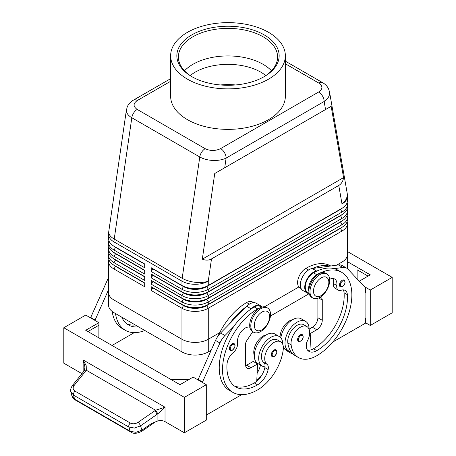 <?xml version="1.0" encoding="UTF-8"?>
<svg xmlns="http://www.w3.org/2000/svg" width="456" height="456" viewBox="0 0 456 456"><rect width="100%" height="100%" fill="white"/><g stroke="black" fill="none" stroke-linecap="round" stroke-linejoin="round"><path stroke-width="0.68" d="M190.192 75.559A46.506 26.847 180 0 1 195.117 72.208A46.506 26.847 180 0 1 260.883 72.208A46.506 26.847 180 0 1 265.808 75.559M342.217 280.286A3.876 2.24 -60 0 1 344.155 280.092C345.756 282.144 345.215 284.327 342.524 286.647L340.279 286.807A3.876 2.24 -60 0 1 339.897 286.471A3.876 2.24 -60 0 1 339.817 283.301A3.876 2.24 -60 0 1 342.217 280.286M300.344 334.835A3.876 2.24 -60 0 1 302.282 334.641C303.884 336.693 303.343 338.882 300.652 341.196L298.406 341.356A3.876 2.24 -60 0 1 298.024 341.025A3.876 2.24 -60 0 1 297.945 337.856A3.876 2.24 -60 0 1 300.344 334.835M309.111 329.3A17.049 9.844 120 0 0 309.111 329.141A17.049 9.844 120 0 0 305.583 321.337A17.049 9.844 120 0 0 292.438 325.903A17.049 9.844 120 0 0 285 343.06A17.049 9.844 120 0 0 288.528 350.869A17.049 9.844 120 0 0 290.911 351.627A36.668 21.17 -60 0 1 287.833 342.958A13.178 7.609 -60 0 1 292.883 328.89A13.178 7.609 -60 0 1 303.645 324.689L306.934 326.587A13.178 7.609 -60 0 1 309.567 331.147A13.178 7.609 -60 0 1 307.372 340.997A7.752 4.474 120 0 0 306.232 347.529A15.504 8.949 120 0 0 309.031 351.422A15.504 8.949 120 0 0 316.783 350.658A43.405 25.057 120 0 0 347.375 294.661A10.853 6.264 120 0 0 345.152 290.404A10.853 6.264 120 0 0 341.179 290.261A7.752 4.474 -60 0 1 338.341 290.164A7.752 4.474 -60 0 1 336.813 285.513A10.853 6.264 120 0 0 334.67 279.009A10.853 6.264 120 0 0 329.682 279.311M283.353 347.785A17.049 9.844 120 0 0 284.145 348.338L288.528 350.869M308.9 291.447A11.628 6.715 -60 0 1 310.337 282.036A11.628 6.715 -60 0 1 316.783 274.717A49.601 28.637 -60 0 1 341.584 272.26A49.601 28.637 -60 0 1 349.188 312.007A49.601 28.637 -60 0 1 316.783 355.72A36.668 21.17 -60 0 1 298.452 357.538A36.668 21.17 -60 0 1 291.122 344.856A13.178 7.609 -60 0 1 296.172 330.788A13.178 7.609 -60 0 1 306.934 326.587M309.088 293.191L307.686 292.382A11.628 6.715 -60 0 1 307.053 280.138A11.628 6.715 -60 0 1 313.494 272.819A49.601 28.637 -60 0 1 317.011 270.995A49.601 28.637 -60 0 1 334.14 268.658A49.601 28.637 -60 0 1 338.301 270.362L341.584 272.26M292.53 319.73A13.178 7.609 120 0 0 280.064 337.075M330.731 265.99L330.623 265.933A49.601 28.637 120 0 0 305.822 268.39A11.628 6.715 120 0 0 299.375 275.709A11.628 6.715 120 0 0 300.008 287.947L301.142 288.602M170.647 78.654L133.46 100.12C130.621 101.722 128.535 103.985 127.213 106.921L126.38 110.472C126.454 113.208 128.267 115.63 131.818 117.739A7.752 4.474 -60 0 1 133.699 112.934A7.752 4.474 -60 0 1 137.21 109.44C133.027 106.482 133.072 103.501 137.336 100.508A7.752 4.474 -120 0 0 133.46 100.12M224.717 167.762L331.147 106.316L343.567 177.618C343.032 181.26 341.43 183.871 338.774 185.45L211.493 258.934C208.797 260.444 205.736 260.524 202.31 259.173L214.736 173.525L224.717 167.762L226.119 158.095A7.752 4.474 -120 0 0 224.517 152.692A7.752 4.474 -120 0 0 220.641 148.599C215.449 151.061 210.29 151.084 205.166 148.673A7.752 4.474 120 0 0 201.655 152.167A7.752 4.474 120 0 0 199.774 156.978C203.444 159.03 207.828 160.187 212.941 160.449C218.048 160.62 222.442 159.834 226.119 158.095L324.148 101.5C327.704 99.066 329.528 96.262 329.62 93.087L329.46 91.553M285.353 63.766L318.79 83.072C322.973 86.03 322.928 89.011 318.664 92.004A7.752 4.474 60 0 1 322.54 96.096A7.752 4.474 60 0 1 324.148 101.5L325.55 109.548M126.466 109.525L108.75 231.654A18.599 8.635 8.3 0 0 108.71 232.309A18.599 8.635 8.3 0 0 114.217 239.064L131.818 117.739L199.774 156.978L182.178 278.302A18.599 8.635 8.3 0 0 195.271 282.281A18.599 8.635 8.3 0 0 208.272 281.152L211.493 258.934M115.516 266.099A16.433 9.485 0 0 0 115.539 266.11L114.006 265.221A18.599 10.739 180 0 1 108.556 257.629L108.556 255.098A18.599 10.739 0 0 0 114.006 262.69L144.694 280.411L144.694 276.615L114.006 258.894A18.599 10.739 180 0 1 108.556 251.302L108.556 248.771A18.599 10.739 0 0 0 114.006 256.363L144.694 274.084L144.694 270.288L114.006 252.567A18.599 10.739 180 0 1 108.556 244.975L108.556 242.444A18.599 10.739 0 0 0 114.006 250.036L144.694 267.757L144.694 263.956L114.006 246.24A18.599 10.739 180 0 1 108.556 238.642L108.556 234.327A18.599 10.739 180 0 0 114.006 241.919A18.599 10.739 -60 0 1 114.057 240.517A18.599 10.739 -60 0 1 114.217 239.064L182.178 278.302A18.599 10.739 120 0 0 182.018 279.75A18.599 10.739 120 0 0 181.961 281.152L181.961 285.473L151.272 267.752L151.272 271.554L152.806 268.892L183.5 286.613A16.433 9.485 0 0 0 195.117 289.389A16.433 9.485 0 0 0 206.733 286.613L340.461 209.407A16.433 9.485 0 0 0 342.536 207.942M108.847 259.527A18.599 10.739 0 0 0 108.556 261.425L108.556 292.438A18.599 10.739 180 0 1 108.556 292.205M115.516 259.766A16.433 9.485 0 0 0 115.539 259.783L114.006 258.894L114.006 256.363L115.539 253.707A16.433 9.485 180 0 1 113.464 252.242M108.847 253.2A18.599 10.739 0 0 0 108.556 255.098M115.516 253.439A16.433 9.485 0 0 0 115.539 253.45L114.006 252.567L114.006 250.036L115.539 247.38A16.433 9.485 180 0 1 113.464 245.915M108.847 246.873A18.599 10.739 0 0 0 108.556 248.771M115.516 247.112A16.433 9.485 0 0 0 115.539 247.123L114.006 246.24L114.006 241.919L181.961 281.152A18.599 10.739 180 0 0 195.117 284.299A18.599 10.739 180 0 0 208.272 281.152L208.272 285.473A18.599 10.739 180 0 1 195.117 288.62A18.599 10.739 180 0 1 181.961 285.473L151.272 267.752M108.847 240.546A18.599 10.739 0 0 0 108.556 242.444M340.484 228.125A16.433 9.485 180 0 1 340.461 228.137L206.733 305.343A16.433 9.485 180 0 1 195.117 308.125A16.433 9.485 180 0 1 183.5 305.343L151.272 286.738L151.272 290.535L181.961 308.256A18.599 10.739 0 0 0 195.117 311.402A18.599 10.739 0 0 0 208.272 308.256L341.994 231.049A18.599 10.739 0 0 0 347.443 223.457L347.443 254.465A18.599 10.739 180 0 1 342 262.058A18.599 10.739 0 0 0 347.443 254.465A18.599 10.739 180 0 0 347.443 254.231M151.272 290.535L152.806 287.878L183.5 305.6A16.433 9.485 0 0 0 195.117 308.376A16.433 9.485 0 0 0 206.733 305.6L208.272 304.46A18.599 10.739 180 0 1 195.117 307.606A18.599 10.739 180 0 1 181.961 304.46L151.272 286.738M195.117 342.41A18.599 10.739 0 0 0 208.272 339.264A18.599 10.739 180 0 1 181.961 339.27L114 300.031A18.599 10.739 180 0 1 108.551 292.438A18.599 10.739 0 0 0 114.006 300.031L181.961 339.264A18.599 10.739 0 0 0 195.117 342.41M219.701 332.669L208.272 339.27L208.272 308.256L206.733 305.6L340.461 228.393A16.433 9.485 0 0 0 342.536 226.928M340.484 215.471A16.433 9.485 180 0 1 340.461 215.483L208.272 291.8A18.599 10.739 180 0 1 195.117 294.947A18.599 10.739 180 0 1 181.961 291.8L151.272 274.084L151.272 277.881L152.806 275.224L183.5 292.94A16.433 9.485 0 0 0 195.117 295.722A16.433 9.485 0 0 0 206.733 292.94L340.461 215.734A16.433 9.485 0 0 0 342.536 214.274M151.272 271.554L181.961 289.269A18.599 10.739 0 0 0 195.117 292.416A18.599 10.739 0 0 0 208.272 289.269L341.994 212.063A18.599 10.739 0 0 0 347.443 204.47L347.443 207.001A18.599 10.739 180 0 1 341.994 214.599L208.272 291.8L208.272 289.269L206.733 286.362A16.433 9.485 180 0 1 195.117 289.138A16.433 9.485 180 0 1 183.5 286.362L181.961 285.473M340.484 221.798A16.433 9.485 180 0 1 340.461 221.81L208.272 298.133A18.599 10.739 180 0 1 195.117 301.273A18.599 10.739 180 0 1 181.961 298.133L151.272 280.411L151.272 284.208L152.806 281.551L183.5 299.267A16.433 9.485 0 0 0 195.117 302.049A16.433 9.485 0 0 0 206.733 299.267L340.461 222.066A16.433 9.485 0 0 0 342.536 220.601M151.272 277.881L181.961 295.602A18.599 10.739 0 0 0 195.117 298.743A18.599 10.739 0 0 0 208.272 295.602L341.994 218.395A18.599 10.739 0 0 0 347.443 210.797L347.443 213.334A18.599 10.739 180 0 1 341.994 220.926L208.272 298.133L208.272 295.602L206.733 292.689A16.433 9.485 180 0 1 195.117 295.465A16.433 9.485 180 0 1 183.5 292.689L151.272 274.084M151.272 284.208L181.961 301.929A18.599 10.739 0 0 0 195.117 305.075A18.599 10.739 0 0 0 208.272 301.929L341.994 224.722A18.599 10.739 0 0 0 347.443 217.13L347.443 219.661A18.599 10.739 180 0 1 341.994 227.253L208.272 304.46L208.272 301.929L206.733 299.016A16.433 9.485 180 0 1 195.117 301.798A16.433 9.485 180 0 1 183.5 299.016L151.272 280.411M338.774 185.45L341.994 203.952A18.599 10.739 180 0 0 347.443 196.354L347.443 200.674A18.599 10.739 180 0 1 341.994 208.267L206.733 286.362L341.994 208.267L341.994 203.952A18.599 12.494 -9.9 0 0 347.29 194.512A18.599 12.494 -9.9 0 0 347.17 193.162L329.511 91.838L328.548 88.829C327.226 86.201 325.265 84.155 322.654 82.684A7.752 4.474 120 0 0 322.301 82.513A7.752 4.474 120 0 0 318.79 83.072M260.667 331.546A13.954 8.054 -60 0 1 253.69 332.236A13.954 8.054 -60 0 1 251.552 321.058A13.954 8.054 -60 0 1 260.667 308.763A13.954 8.054 -60 0 1 267.638 308.074A13.954 8.054 -60 0 1 269.775 319.251A13.954 8.054 -60 0 1 260.667 331.546M261.978 329.773A10.853 6.264 -60 0 1 254.305 325.345A10.853 6.264 -60 0 1 261.978 312.052A10.853 6.264 -60 0 1 269.65 316.481A10.853 6.264 -60 0 1 261.978 329.773M253.16 331.882A13.954 8.054 -60 0 1 252.59 331.603A13.954 8.054 -60 0 1 250.452 320.425A13.954 8.054 -60 0 1 259.567 308.131A13.954 8.054 -60 0 1 266.543 307.441L267.638 308.074M319.855 274.592A13.954 8.054 120 0 0 310.741 286.881A13.954 8.054 120 0 0 312.879 298.064A13.954 8.054 120 0 0 319.855 297.375A13.954 8.054 120 0 0 328.97 285.08A13.954 8.054 120 0 0 326.827 273.896A13.954 8.054 120 0 0 319.855 274.592M321.166 277.881A10.853 6.264 120 0 0 313.494 291.167A10.853 6.264 120 0 0 321.166 295.602A10.853 6.264 120 0 0 328.844 282.31A10.853 6.264 120 0 0 321.166 277.881M326.827 273.896L325.732 273.264A13.954 8.054 120 0 0 318.755 273.959A13.954 8.054 120 0 0 309.641 286.248A13.954 8.054 120 0 0 311.784 297.432L312.879 298.064M218.122 335.935A49.601 28.637 -60 0 1 246.633 302.562A11.628 6.715 -60 0 1 252.447 301.986L253.576 302.636M254.305 355.56A13.178 7.609 -60 0 1 253.855 350.653A13.178 7.609 -60 0 1 266.224 334.915M259.92 307.937A11.628 6.715 120 0 0 257.594 308.889A49.601 28.637 120 0 0 225.19 352.602A49.601 28.637 120 0 0 232.794 392.348A49.601 28.637 120 0 0 257.594 389.891A36.668 21.17 120 0 0 283.261 349.393A13.178 7.609 120 0 0 280.622 341.778A13.178 7.609 120 0 0 271.092 344.679A13.178 7.609 120 0 0 264.816 356.985A13.178 7.609 120 0 0 267.005 364.304A7.752 4.474 -60 0 1 268.145 369.52A15.504 8.949 -60 0 1 257.594 384.83A43.405 25.057 -60 0 1 235.894 386.979A43.405 25.057 -60 0 1 227.008 364.156A10.853 6.264 -60 0 1 233.204 352.602A7.752 4.474 120 0 0 237.57 342.809A10.853 6.264 -60 0 1 241.218 331.609A10.853 6.264 -60 0 1 249.882 327.265M280.622 341.778L277.333 339.88A13.178 7.609 120 0 0 267.803 342.781A13.178 7.609 120 0 0 261.527 355.087A13.178 7.609 120 0 0 263.716 362.406A7.752 4.474 -60 0 1 264.987 366.846A17.049 9.844 -60 0 1 262.223 366.054A17.049 9.844 -60 0 1 258.689 358.251A17.049 9.844 -60 0 1 266.133 341.094A17.049 9.844 -60 0 1 279.271 336.522A17.049 9.844 -60 0 1 282.805 344.331A17.049 9.844 -60 0 1 282.805 344.485M262.223 366.054L257.839 363.523A17.049 9.844 -60 0 1 254.305 355.72A17.049 9.844 -60 0 1 261.75 338.557A17.049 9.844 -60 0 1 274.888 333.991L279.271 336.522M274.039 350.026A3.876 2.24 -60 0 1 275.977 349.832C277.641 351.251 277.1 353.434 274.347 356.381C272.939 356.837 272.192 356.888 272.101 356.546A3.876 2.24 -60 0 1 271.502 353.44A3.876 2.24 -60 0 1 274.039 350.026M232.167 343.824A3.876 2.24 -60 0 1 234.105 343.63C235.769 345.049 235.228 347.233 232.475 350.179C231.067 350.635 230.32 350.687 230.229 350.345A3.876 2.24 -60 0 1 229.636 347.238A3.876 2.24 -60 0 1 232.167 343.824M81.943 373.658L63.806 363.187L63.806 327.75L85.728 315.09L98.878 322.683L85.728 330.281L179.989 384.704L193.144 377.106L206.294 384.704L206.294 420.141L184.372 432.801L165.032 421.629A6.202 3.58 0 0 0 161.19 420.597A6.202 3.58 0 0 0 157.098 421.224L151.58 423.447L141.97 430.116L135.979 432.316L130.268 431.302L74.562 399.137A3.101 1.79 120 0 0 75.109 399.889A3.101 1.79 120 0 0 75.115 399.889C73.792 399.325 72.715 397.945 71.883 395.757L74.562 399.137L73.536 395.13L128.803 427.038A3.101 1.79 -60 0 1 128.98 425.009A3.101 1.79 -60 0 1 130.279 423.037L75.012 391.128A3.101 1.79 120 0 0 73.707 393.1A3.101 1.79 120 0 0 73.536 395.13L70.857 391.755L71.883 395.762M130.895 432.088A3.101 1.79 -60 0 1 130.826 432.054A3.101 1.79 -60 0 1 130.268 431.302L128.803 427.038L134.514 428.053L140.505 425.853L157.098 414.344L161.19 411.061L165.032 407.219L155.587 410.246L138.105 422.319C135.381 423.989 132.77 424.228 130.279 423.037M75.012 391.128C72.857 389.635 72.578 387.731 74.185 385.411L86.315 370.249L86.212 365.746L83.146 359.944L84.941 367.04L84.337 370.637A3.101 1.653 -147.2 0 0 84.303 370.688M157.098 421.224L157.098 414.344A3.101 0.889 -124.8 0 0 156.117 412.463A3.101 0.889 -124.8 0 0 154.698 410.805M85.768 371.007A3.101 1.493 -141.2 0 0 84.206 370.945A3.101 1.493 -141.2 0 0 83.978 371.127A3.101 1.493 -141.2 0 0 83.972 371.133L72.39 385.537A3.101 1.493 -141.2 0 0 72.344 385.605M220.379 84.959A46.506 26.847 180 0 1 235.621 84.959M192.386 76.956A49.601 28.637 180 0 1 178.399 57.017A49.601 28.637 180 0 1 192.922 36.771A49.601 28.637 180 0 1 246.981 30.563A49.601 28.637 180 0 1 277.601 57.017A49.601 28.637 180 0 1 263.614 76.956M191.828 34.873A51.152 29.532 180 0 1 264.172 34.873A51.152 29.532 180 0 1 264.172 76.636L264.172 76.636A51.152 29.532 180 0 1 191.828 76.636A51.152 29.532 180 0 1 191.828 34.873M184.509 70.794A49.601 28.637 180 0 1 192.922 64.313A49.601 28.637 180 0 1 197.625 61.925A49.601 28.637 180 0 1 258.375 61.925A49.601 28.637 180 0 1 263.078 64.313A49.601 28.637 180 0 1 271.491 70.794M268.555 79.167A57.353 33.111 180 0 1 206.049 86.349A57.353 33.111 180 0 1 170.647 55.752A57.353 33.111 180 0 1 187.445 32.342A57.353 33.111 180 0 1 249.951 25.16A57.353 33.111 180 0 1 285.353 55.752A57.353 33.111 180 0 1 268.555 79.167M285.353 55.752L285.353 96.256A57.353 33.111 180 0 1 268.555 119.671A57.353 33.111 180 0 1 206.049 126.848A57.353 33.111 180 0 1 170.647 96.256L170.647 55.752M108.551 292.438L108.551 305.092A18.599 10.739 0 0 0 114 312.685L181.961 351.924A18.599 10.739 0 0 0 208.272 351.924L208.272 339.27L219.701 332.663M336.562 265.198L341.994 262.058L336.568 265.192M264.491 306.808L298.868 286.961L264.491 306.808M347.284 268.538A18.599 10.739 0 0 0 347.449 267.125L347.449 254.465M208.272 351.924L211.088 350.299M270.442 316.031L309.06 293.732M108.556 261.425A18.599 10.739 0 0 0 114.006 269.023L144.694 286.738L144.694 282.942L114.006 265.221L114.006 262.69L115.539 260.034A16.433 9.485 180 0 1 113.464 258.569M141.936 431.211A3.101 0.889 -124.8 0 0 141.964 431.194C137.051 433.69 133.34 433.975 130.826 432.054A3.101 1.79 -60 0 1 130.821 432.054L75.109 399.889M70.76 391.242L70.857 391.75C70.23 390.313 70.743 388.238 72.396 385.537A3.101 1.493 -141.2 0 1 72.624 385.348A3.101 1.493 -141.2 0 1 74.185 385.411M157.69 413.883A3.101 0.673 -120 0 0 155.587 410.246L86.315 370.249A3.101 1.653 -147.2 0 0 84.337 370.631L83.978 371.133M184.372 432.801L184.372 397.358L206.294 384.704M63.806 327.75L184.372 397.358M392.194 312.816L392.194 277.373L370.272 290.033L370.272 325.47L392.194 312.816M347.443 251.535L392.194 277.373M357.122 278.901L357.122 269.781L368.083 276.108M347.449 261.664L370.272 274.843L359.277 281.192M364.407 286.647L370.272 290.033M365.45 322.688L370.272 325.47M332.732 342.08L365.45 323.19L365.45 318.128L365.889 317.878L365.889 292.564L365.45 292.307M365.889 292.564L365.45 292.815L365.45 287.753L347.888 269.091A15.504 8.949 120 0 0 346.674 268.128A15.504 8.949 120 0 0 342.838 267.467L334.14 268.658M346.674 268.128L342.291 265.597A15.504 8.949 120 0 0 338.449 264.936L329.751 266.127A49.601 28.637 -60 0 0 312.628 268.459L329.751 266.127M188.761 379.643L171.222 379.643M87.917 331.546L98.878 325.219L98.878 337.873M98.878 322.683L98.878 325.219M202.35 382.424L219.917 342.975A15.504 8.949 -60 0 1 224.968 335.519L233.666 326.661A49.601 28.637 120 0 0 229.505 390.45A49.601 28.637 120 0 0 231.203 391.305M241.646 394.674L206.294 415.08M90.55 317.878L108.112 278.428A15.504 8.949 -60 0 1 108.556 277.487M197.967 379.894L215.528 340.444A15.504 8.949 -60 0 1 220.584 332.988L246.793 306.301A12.403 7.159 -60 0 1 256.124 303.212L260.507 305.742A12.403 7.159 -60 0 1 261.943 307.093M245.63 365.683A7.752 4.474 120 0 0 246.633 365.21L253.211 361.414L257.594 363.945L256.739 381.21A15.504 8.949 -60 0 1 254.305 382.932A43.405 25.057 -60 0 1 234.31 385.924M252.835 331.603L246.781 340.632A4.651 2.685 120 0 0 245.539 344.326L245.539 364.578A7.752 4.474 120 0 0 247.141 368.129A7.752 4.474 120 0 0 251.017 367.741L257.594 363.945M202.35 381.917L197.967 379.386M261.527 307.224L260.12 306.415A11.628 6.715 120 0 0 254.305 306.991A49.601 28.637 120 0 0 250.794 309.225L251.176 308.832A12.403 7.159 -60 0 1 260.507 305.742M250.794 309.225A49.601 28.637 120 0 0 233.666 326.661M246.405 306.694A49.601 28.637 120 0 0 229.282 324.13M260.479 365.051A7.752 4.474 -60 0 1 260.473 365.091A15.504 8.949 -60 0 1 257.144 373.099M256.779 380.441A36.668 21.17 120 0 0 261.601 375.51M264.987 366.846A7.752 4.474 -60 0 1 264.856 367.621A15.504 8.949 -60 0 1 256.739 381.21M257.081 363.649A15.504 8.949 120 0 0 257.184 363.193A7.752 4.474 120 0 0 257.201 363.101M134.229 332.652L112.034 345.466M112.199 311.476A49.601 28.637 120 0 0 122.088 328.434L125.377 330.332A49.601 28.637 -60 0 1 115.51 313.557M94.933 320.408L108.556 289.691M90.55 317.37L94.933 319.901M135.295 324.98A43.405 25.057 -60 0 1 126.893 323.902M121.758 317.165A43.405 25.057 120 0 0 128.472 324.963A43.405 25.057 120 0 0 138.584 326.878M144.831 330.486A49.601 28.637 -60 0 1 125.377 330.332M347.443 204.47A18.599 10.739 0 0 0 347.153 202.572M340.484 209.139A16.433 9.485 180 0 1 340.461 209.156L341.994 208.267L340.461 209.156L341.994 212.063L341.994 214.599L340.461 215.483L341.994 214.599L340.461 215.483L341.994 218.395L341.994 220.926L340.461 221.81L341.994 220.926L340.461 221.81L341.994 224.722L341.994 227.253L340.461 228.142A16.433 9.485 180 0 1 340.461 228.142L341.994 227.253L340.461 228.393L341.994 231.049L342 265.438M347.443 210.797A18.599 10.739 0 0 0 347.153 208.899M183.5 292.689L181.961 291.8L183.5 292.689L181.961 295.602L181.961 298.133L183.5 299.016L181.961 298.133M347.443 217.13A18.599 10.739 0 0 0 347.153 215.232M347.443 223.457A18.599 10.739 0 0 0 347.153 221.559M181.961 351.924L181.961 308.256L183.5 305.6L181.961 304.46L181.961 301.929L183.5 299.016M144.694 264.212L115.539 247.38L144.694 263.956M144.694 270.539L115.539 253.707L144.694 270.288M144.694 276.866L115.539 260.034L144.694 276.615M144.694 283.199L115.539 266.361A16.433 9.485 180 0 1 113.464 264.902M114 312.685L114.006 269.023L115.539 266.11L144.694 282.942M343.567 177.618L202.31 259.173M331.147 106.316L214.736 173.525M306.763 348.908L306.677 347.318A15.504 8.949 120 0 1 306.215 347.449M293.1 354.141A36.668 21.17 -60 0 1 290.78 353.104A36.668 21.17 -60 0 1 287.348 350.185M284.054 348.287A36.668 21.17 120 0 0 287.491 351.205L290.78 353.104M338.341 290.164L335.052 288.26A7.752 4.474 -60 0 1 333.524 283.615A10.853 6.264 120 0 0 332.772 278.502M307.566 350.168A15.504 8.949 120 0 0 311.06 349.849A15.504 8.949 120 0 0 313.494 348.76A43.405 25.057 120 0 0 344.086 292.763A10.853 6.264 120 0 0 343.254 289.896M298.452 357.538L295.163 355.64A36.668 21.17 -60 0 1 290.911 351.627M305.583 321.337L301.194 318.801A17.049 9.844 120 0 0 289.115 322.318A17.049 9.844 120 0 0 280.822 337.822M306.46 343.214L306.677 347.318M317.883 298.281L317.883 317.752A7.752 4.474 -60 0 1 312.4 327.243L309.111 329.141M312.628 268.459L312.24 268.516A12.403 7.159 120 0 0 301.752 278.519A12.403 7.159 120 0 0 302.909 290.518L307.298 293.048A12.403 7.159 120 0 0 308.051 293.39L309.225 293.789M317.011 270.995L316.624 271.046A12.403 7.159 120 0 0 306.136 281.05A12.403 7.159 120 0 0 307.298 293.048M319.844 297.375L321.018 297.774A4.651 2.685 -60 0 1 321.303 297.899A4.651 2.685 -60 0 1 322.267 300.031L322.267 320.283A7.752 4.474 -60 0 1 316.783 329.773L310.205 333.57L311.06 349.849M310.205 333.57L309.647 333.245M342.65 281.044A3.255 1.881 -60 0 1 344.953 282.372A3.255 1.881 -60 0 1 342.65 286.362A3.255 1.881 -60 0 1 340.706 286.243A3.255 1.881 -60 0 1 340.638 283.581A3.255 1.881 -60 0 1 342.65 281.044M300.783 335.593A3.255 1.881 -60 0 1 303.08 336.927A3.255 1.881 -60 0 1 300.783 340.911A3.255 1.881 -60 0 1 298.834 340.792A3.255 1.881 -60 0 1 298.765 338.13A3.255 1.881 -60 0 1 300.783 335.593M313.494 272.819L316.783 274.717M183.5 286.362L181.961 289.269L181.961 291.8M246.633 302.562L249.392 304.152M276.421 353.731A3.255 1.881 120 0 0 276.49 350.995A3.255 1.881 120 0 0 274.472 350.784A3.255 1.881 120 0 0 272.175 354.768A3.255 1.881 120 0 0 274.472 356.102A3.255 1.881 120 0 0 276.421 353.731M234.555 347.529A3.255 1.881 120 0 0 234.618 344.793A3.255 1.881 120 0 0 232.606 344.582A3.255 1.881 120 0 0 230.303 348.566A3.255 1.881 120 0 0 232.606 349.894A3.255 1.881 120 0 0 234.555 347.529M155.279 421.96L141.964 431.194A3.101 0.889 -124.8 0 0 141.97 430.116L140.505 425.853A3.101 0.889 -124.8 0 0 139.525 423.972A3.101 0.889 -124.8 0 0 138.105 422.319M165.032 421.629L165.032 407.219L83.146 359.944L83.146 372.159M251.017 367.741L246.633 365.21M219.917 342.975L215.528 340.444M224.968 335.519L220.584 332.988M251.176 308.832L246.793 306.301M263.716 362.406L267.005 364.304M264.856 367.621L268.145 369.52M254.305 382.932L257.594 384.83M254.305 306.991L257.594 308.889M257.184 363.193L260.473 365.091M108.112 278.428L108.556 278.684M183.5 305.343L181.961 304.46M205.166 148.673L137.21 109.44M318.664 92.004L220.641 148.599M137.336 100.508L170.647 81.276M305.822 268.39L308.581 269.98M306.153 344.519L306.54 344.742M333.524 283.615L336.813 285.513M344.086 292.763L347.375 294.661M313.494 348.76L316.783 350.658M287.833 342.958L291.122 344.856M316.624 271.046L312.24 268.516M342.838 267.467L338.449 264.936M316.783 329.773L312.4 327.243M322.267 320.283L317.883 317.752M322.267 300.031L318.687 297.967M115.539 266.11L114.006 265.221M115.539 259.783L114.006 258.894M115.539 253.45L114.006 252.567M115.539 247.123L114.006 246.24M252.59 331.603L253.69 332.236M249.899 327.362L249.586 327.18M232.794 392.348L229.505 390.45M108.75 231.654A18.599 18.599 0 0 0 108.556 234.327M285.353 61.15L322.666 82.69M347.443 196.354A18.599 18.599 0 0 0 347.17 193.162"/></g></svg>
